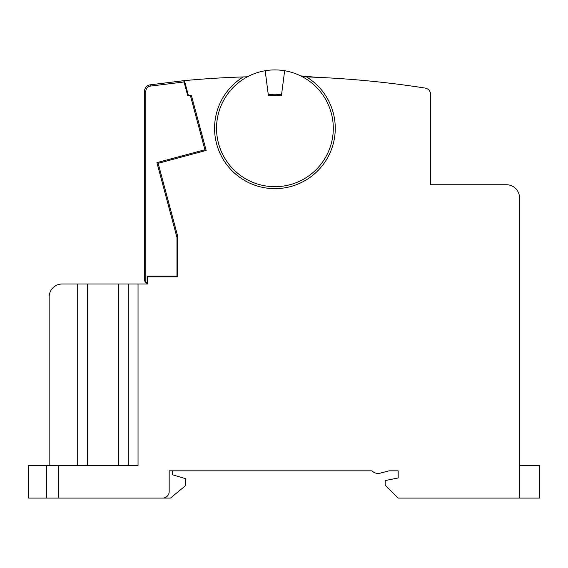 <?xml version="1.0" encoding="UTF-8"?>
<svg xmlns="http://www.w3.org/2000/svg" width="568" height="568" viewBox="0 0 568 568"><rect width="100%" height="100%" fill="white"/><g stroke="black" fill="none" stroke-linecap="round" stroke-linejoin="round"><path stroke-width="0.85" d="M87.436 465.646L87.436 284L62.132 284L77.702 284L77.702 465.646M145.174 498.079L161.39 498.079L145.174 498.079M67.322 498.079L170.471 498.079L185.395 485.754L185.395 478.618L172.416 474.727L172.416 470.836L371.983 470.836A8.435 8.435 0 0 0 380.198 473.158L389.094 470.836L398.175 470.836L398.175 477.972L385.203 480.563L385.203 485.107L398.175 498.079L519.493 498.079L519.493 340.438M519.493 245.724L519.493 197.721A12.972 12.972 0 0 0 506.514 184.742L486.407 184.742M444.886 184.742L430.615 184.742L430.615 94.48A6.489 6.489 0 0 0 425.127 88.068A973.098 973.098 0 0 0 306.535 76.921A60.329 60.329 0 0 1 274.919 188.64A60.329 60.329 0 0 1 243.303 76.921A973.098 973.098 0 0 0 184.422 80.62L188.327 95.218L191.352 95.218L206.156 150.449L158.145 163.314L177.606 235.947L177.606 276.864L147.765 276.864L147.765 284L146.026 282.637L147.119 282.637L147.119 276.147L176.96 276.147L147.119 276.147M239.234 77.063A973.098 973.098 0 0 0 184.422 80.62A973.098 973.098 0 0 0 183.485 80.713A6.489 6.489 0 0 0 182.789 80.812L150.222 84.817A6.489 6.489 0 0 0 144.52 91.256L145.82 91.256L145.82 282.388L144.52 280.841L144.52 91.256M519.493 465.646L539.6 465.646L539.6 498.079L519.493 498.079L519.493 197.721M150.378 86.102L176.96 82.836L150.378 86.102L150.222 84.817L176.96 81.529L150.222 84.817L183.727 80.699L184.067 81.962L150.378 86.102C147.581 86.684 146.061 88.402 145.82 91.256M284.646 70.737A58.383 58.383 0 0 0 216.735 133.189A58.383 58.383 0 0 0 274.919 186.687A58.383 58.383 0 0 0 333.096 133.189A58.383 58.383 0 0 0 284.646 70.737L281.409 95.864A33.086 33.086 0 0 0 268.43 95.864L265.185 70.737M58.241 498.079L28.4 498.079L28.4 465.646L58.241 465.646L58.241 498.079L162.689 498.079A6.489 6.489 0 0 0 169.172 491.597L169.172 470.836L371.983 470.836A8.435 8.435 0 0 0 380.198 473.158L389.094 470.836L398.175 470.836L398.175 477.972L385.203 480.563M425.127 88.068A6.489 6.489 0 0 1 430.615 94.48L430.615 184.742L506.514 184.742M128.304 465.646L128.304 284L138.038 284L138.038 465.646L138.038 284L147.765 284M138.038 465.646L58.241 465.646M247.428 76.794A973.098 973.098 0 0 0 243.303 76.921M306.535 76.921A973.098 973.098 0 0 0 302.403 76.794M184.067 81.962L187.774 95.8L190.465 95.8L204.92 149.76L190.465 95.8L191.132 95.8L191.132 95.218M190.585 95.218L188.327 95.218M49.16 465.646L49.16 296.972A12.972 12.972 0 0 1 62.132 284M46.562 498.079L46.562 465.646M87.436 284L118.577 284L118.577 465.646M118.577 284L128.304 284M176.96 276.147L176.96 237.431L156.917 162.625L204.92 149.76M268.309 94.891A34.059 34.059 0 0 1 281.529 94.891M300.628 75.885L316.44 77.291"/></g></svg>
